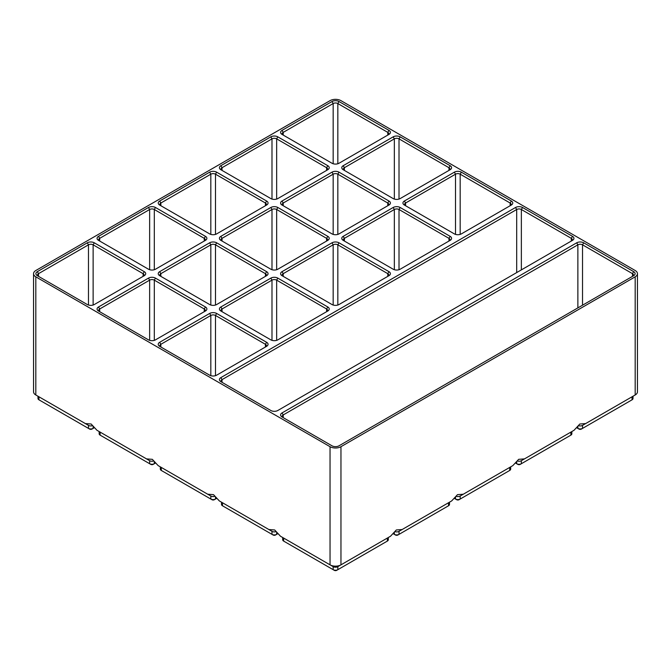<?xml version="1.0" encoding="UTF-8"?>
<svg xmlns="http://www.w3.org/2000/svg" width="671" height="671" viewBox="0 0 671 671"><rect width="100%" height="100%" fill="white"/><g stroke="black" fill="none" stroke-linecap="round" stroke-linejoin="round"><path stroke-width="1.01" d="M340.96 446.693L635.185 276.821A7.725 4.462 180 0 0 637.45 273.667A7.725 4.462 180 0 0 635.185 270.514L340.96 100.65A7.725 4.462 180 0 0 330.04 100.65L35.815 270.514A7.725 4.462 180 0 0 33.55 273.667A7.725 4.462 180 0 0 35.815 276.821L330.04 446.693A7.725 4.462 180 0 0 340.96 446.693L340.96 564.848L337.832 566.651A3.296 1.904 180 0 1 333.168 566.651L283.648 538.058A3.296 1.904 180 0 1 283.632 538.05M388.316 537.505L388.316 539.744A3.296 1.904 180 0 1 387.352 541.086L337.832 569.679A3.296 1.904 180 0 1 333.168 569.679L283.648 541.086A3.296 1.904 180 0 1 282.684 539.744L282.684 537.505M387.368 538.05A3.296 1.904 180 0 1 387.352 538.058L340.96 564.848A7.725 4.462 180 0 1 330.04 564.848L280.512 536.255L274.691 529.973L268.861 529.528L271.99 531.331L222.47 502.738A3.296 1.904 180 0 1 222.453 502.73M283.648 541.086L284.814 541.765A1.644 0.948 180 0 1 284.806 541.757L283.648 541.086L283.648 538.058M330.04 446.693L330.04 564.848L333.168 566.651L333.168 569.679L334.334 570.35A1.644 0.948 180 0 0 336.666 570.35L337.832 569.679L337.832 566.651L387.352 538.058L387.352 541.086L386.186 541.765A1.644 0.948 180 0 1 386.186 541.765L387.352 541.086L386.186 541.765M390.488 536.255L387.352 538.058L390.488 536.255L396.309 529.973L402.139 529.528L451.658 500.935L457.488 494.653L463.317 494.208L512.837 465.615L518.666 459.333L524.487 458.889L574.015 430.296L579.836 424.013L585.666 423.569L635.185 394.976L582.529 425.372A3.296 1.904 180 0 1 578.612 425.699M277.819 207.49L327.784 236.335A4.94 2.852 180 0 1 327.784 240.369L277.819 269.214A4.94 2.852 180 0 1 270.832 269.214L220.868 240.369A4.94 2.852 180 0 1 220.868 236.335L270.832 207.49A4.94 2.852 180 0 1 277.819 207.49L276.653 209.503L326.618 238.348A3.296 1.904 180 0 1 327.582 239.698A3.296 1.904 180 0 1 326.626 241.032M332.002 233.894L282.046 205.049A4.94 2.852 180 0 1 282.046 201.015L332.002 172.17A4.94 2.852 180 0 1 338.998 172.17L388.954 201.015A4.94 2.852 180 0 1 388.954 205.049L338.998 233.894A4.94 2.852 180 0 1 332.002 233.894M400.168 207.49L450.132 236.335A4.94 2.852 180 0 1 450.132 240.369L400.168 269.214A4.94 2.852 180 0 1 393.181 269.214L343.216 240.369A4.94 2.852 180 0 1 343.216 236.335L393.181 207.49A4.94 2.852 180 0 1 400.168 207.49L399.01 209.503L448.966 238.348A3.296 1.904 180 0 1 449.931 239.698A3.296 1.904 180 0 1 448.974 241.032M270.832 198.574L220.868 169.729A4.94 2.852 180 0 1 220.868 165.695L270.832 136.85A4.94 2.852 180 0 1 277.819 136.85L327.784 165.695A4.94 2.852 180 0 1 327.784 169.729L277.819 198.574A4.94 2.852 180 0 1 270.832 198.574M155.471 278.13L205.427 306.974A4.94 2.852 180 0 1 205.427 311.009L155.471 339.853A4.94 2.852 180 0 1 148.476 339.853L98.52 311.009A4.94 2.852 180 0 1 98.52 306.974L148.476 278.13A4.94 2.852 180 0 1 155.471 278.13L154.305 280.142L204.261 308.987A3.296 1.904 180 0 1 205.225 310.337A3.296 1.904 180 0 1 204.269 311.671L204.261 308.987L205.427 306.974M583.695 242.81L633.659 271.654A4.94 2.852 180 0 1 633.659 275.689L338.998 445.812A4.94 2.852 180 0 1 332.002 445.812L282.046 416.968A4.94 2.852 180 0 1 282.046 412.925L576.708 242.81A4.94 2.852 180 0 1 583.695 242.81L582.529 244.823L582.529 305.204M522.524 207.49L572.48 236.335A4.94 2.852 180 0 1 572.48 240.369L277.819 410.493A4.94 2.852 180 0 1 270.832 410.493L220.868 381.648A4.94 2.852 180 0 1 220.868 377.605L515.529 207.49A4.94 2.852 180 0 1 522.524 207.49L521.359 209.503L521.359 269.885M209.654 375.173L159.69 346.328A4.94 2.852 180 0 1 159.69 342.285L209.654 313.449A4.94 2.852 180 0 1 216.641 313.449L266.605 342.285A4.94 2.852 180 0 1 266.605 346.328L216.641 375.173A4.94 2.852 180 0 1 209.654 375.173M338.998 101.531L388.954 130.375A4.94 2.852 180 0 1 388.954 134.41L338.998 163.254A4.94 2.852 180 0 1 332.002 163.254L282.046 134.41A4.94 2.852 180 0 1 282.046 130.375L332.002 101.531A4.94 2.852 180 0 1 338.998 101.531L337.832 103.544L387.788 132.388A3.296 1.904 180 0 1 388.752 133.739A3.296 1.904 180 0 1 387.796 135.081L387.788 132.388L388.954 130.375M87.305 304.533L37.341 275.689A4.94 2.852 180 0 1 37.341 271.654L87.305 242.81A4.94 2.852 180 0 1 94.292 242.81L144.257 271.654A4.94 2.852 180 0 1 144.257 275.689L94.292 304.533A4.94 2.852 180 0 1 87.305 304.533M270.832 339.853L220.868 311.009A4.94 2.852 180 0 1 220.868 306.974L270.832 278.13A4.94 2.852 180 0 1 277.819 278.13L327.784 306.974A4.94 2.852 180 0 1 327.784 311.009L277.819 339.853A4.94 2.852 180 0 1 270.832 339.853M148.476 269.214L98.52 240.369A4.94 2.852 180 0 1 98.52 236.335L148.476 207.49A4.94 2.852 180 0 1 155.471 207.49L205.427 236.335A4.94 2.852 180 0 1 205.427 240.369L155.471 269.214A4.94 2.852 180 0 1 148.476 269.214M209.654 304.533L159.69 275.689A4.94 2.852 180 0 1 159.69 271.654L209.654 242.81A4.94 2.852 180 0 1 216.641 242.81L266.605 271.654A4.94 2.852 180 0 1 266.605 275.689L216.641 304.533A4.94 2.852 180 0 1 209.654 304.533M454.359 233.894L404.395 205.049A4.94 2.852 180 0 1 404.395 201.015L454.359 172.17A4.94 2.852 180 0 1 461.346 172.17L511.31 201.015A4.94 2.852 180 0 1 511.31 205.049L461.346 233.894A4.94 2.852 180 0 1 454.359 233.894M393.181 198.574L343.216 169.729A4.94 2.852 180 0 1 343.216 165.695L393.181 136.85A4.94 2.852 180 0 1 400.168 136.85L450.132 165.695A4.94 2.852 180 0 1 450.132 169.729L400.168 198.574A4.94 2.852 180 0 1 393.181 198.574M332.002 304.533L282.046 275.689A4.94 2.852 180 0 1 282.046 271.654L332.002 242.81A4.94 2.852 180 0 1 338.998 242.81L388.954 271.654A4.94 2.852 180 0 1 388.954 275.689L338.998 304.533A4.94 2.852 180 0 1 332.002 304.533M209.654 233.894L159.69 205.049A4.94 2.852 180 0 1 159.69 201.015L209.654 172.17A4.94 2.852 180 0 1 216.641 172.17L266.605 201.015A4.94 2.852 180 0 1 266.605 205.049L216.641 233.894A4.94 2.852 180 0 1 209.654 233.894M153.558 461.019A3.296 1.904 180 0 1 149.641 460.692L96.985 430.296L91.164 424.013L85.334 423.569L88.471 425.372L38.943 396.787A3.296 1.904 180 0 1 38.926 396.779M96.985 430.296L146.513 458.889L152.334 459.333L158.163 465.615L207.683 494.208L213.512 494.653L219.342 500.935L268.861 529.528M35.815 276.821L35.815 394.976L88.471 425.372L88.471 428.4L40.109 400.486A1.644 0.948 180 0 1 40.101 400.478M633.659 271.654L632.493 273.667L582.529 244.823A3.296 1.904 180 0 0 577.874 244.823L577.874 307.897M283.204 417.63A3.296 1.904 180 0 1 282.248 416.288A3.296 1.904 180 0 1 283.212 414.946L577.874 244.823L576.708 242.81M275.915 531.658A3.296 1.904 180 0 1 271.99 531.331L271.99 534.359L273.156 535.039A1.644 0.948 180 0 0 275.487 535.039L276.653 534.359A3.296 1.904 180 0 1 271.99 534.359L223.636 506.446A1.644 0.948 180 0 1 223.628 506.437M277.651 533.789L276.653 534.359L276.653 532.606M222.47 502.738L219.342 500.935L222.47 502.738L222.47 505.766A3.296 1.904 180 0 1 221.505 504.424L221.505 502.185M220.868 377.605L222.034 379.627L222.034 382.319A3.296 1.904 180 0 1 221.069 380.977A3.296 1.904 180 0 1 222.034 379.627L516.695 209.503A3.296 1.904 180 0 1 521.359 209.503L571.315 238.348A3.296 1.904 180 0 1 572.279 239.698A3.296 1.904 180 0 1 571.323 241.032M343.216 165.695L344.382 167.708L344.382 170.4A3.296 1.904 180 0 1 343.418 169.058A3.296 1.904 180 0 1 344.382 167.708L394.347 138.863A3.296 1.904 180 0 1 399.01 138.863L448.966 167.708A3.296 1.904 180 0 1 449.931 169.058A3.296 1.904 180 0 1 448.974 170.4L448.966 167.708L450.132 165.695M214.737 496.339A3.296 1.904 180 0 1 210.82 496.012L161.292 467.427A3.296 1.904 180 0 1 161.283 467.419L161.292 470.446L162.457 471.126A1.644 0.948 180 0 1 162.457 471.117L161.292 470.446A3.296 1.904 180 0 1 160.327 469.104L160.327 466.865M216.473 498.469L215.483 499.039A3.296 1.904 180 0 1 210.82 499.039L161.292 470.446M160.847 346.991A3.296 1.904 180 0 1 159.891 345.657A3.296 1.904 180 0 1 160.855 344.307L210.82 315.462A3.296 1.904 180 0 1 215.483 315.462L265.439 344.307A3.296 1.904 180 0 1 266.404 345.657A3.296 1.904 180 0 1 265.448 346.991M158.163 465.615L161.292 467.427M210.82 496.012L207.683 494.208L210.82 496.012L210.82 499.039L211.986 499.719A1.644 0.948 180 0 0 214.317 499.719L215.483 499.039L214.317 499.719M155.303 463.149L154.305 463.72A3.296 1.904 180 0 1 149.641 463.72L101.287 435.806A1.644 0.948 180 0 1 101.279 435.798L100.122 435.135A3.296 1.904 180 0 1 99.157 433.785L99.157 431.545M98.52 306.974L99.685 308.987L99.685 311.68A3.296 1.904 180 0 1 98.721 310.337A3.296 1.904 180 0 1 99.685 308.987L149.641 280.142A3.296 1.904 180 0 1 154.305 280.142L154.305 340.348M100.122 435.135L100.122 432.107A3.296 1.904 180 0 1 100.105 432.099M149.641 460.692L146.513 458.889L149.641 460.692L149.641 463.72L150.807 464.399A1.644 0.948 180 0 0 153.139 464.399L154.305 463.72L153.139 464.399M92.388 425.699A3.296 1.904 180 0 1 88.471 425.372M94.125 427.83L93.126 428.4A3.296 1.904 180 0 1 88.471 428.4L89.629 429.079A1.644 0.948 180 0 0 91.961 429.079L93.126 428.4L91.961 429.079M37.341 271.654L38.507 273.667L38.507 276.36A3.296 1.904 180 0 1 37.542 275.018A3.296 1.904 180 0 1 38.507 273.667L88.471 244.823A3.296 1.904 180 0 1 93.126 244.823L143.091 273.667A3.296 1.904 180 0 1 144.055 275.018A3.296 1.904 180 0 1 143.099 276.351L143.091 273.667L144.257 271.654M33.55 273.667L33.55 391.822A7.725 4.462 180 0 0 35.815 394.976L38.943 396.787L35.815 394.976L38.943 396.787L38.943 399.815A3.296 1.904 180 0 1 37.979 398.465L37.979 396.225M637.45 273.667L637.45 391.822A7.725 4.462 180 0 1 635.185 394.976L635.185 276.821M632.074 396.779A3.296 1.904 180 0 1 632.057 396.787L632.057 399.815L582.529 428.4A3.296 1.904 180 0 1 577.874 428.4L576.875 427.83M282.046 130.375L283.212 132.388L283.212 135.081A3.296 1.904 180 0 1 282.248 133.739A3.296 1.904 180 0 1 283.212 132.388L333.168 103.544A3.296 1.904 180 0 1 337.832 103.544L337.832 163.749M632.493 273.667A3.296 1.904 180 0 1 633.458 275.018A3.296 1.904 180 0 1 632.501 276.351L632.493 273.667M405.552 205.72A3.296 1.904 180 0 1 404.596 204.378A3.296 1.904 180 0 1 405.561 203.028L455.517 174.183A3.296 1.904 180 0 1 460.18 174.183L510.145 203.028A3.296 1.904 180 0 1 511.109 204.378A3.296 1.904 180 0 1 510.153 205.72M220.868 306.974L222.034 308.987L222.034 311.68A3.296 1.904 180 0 1 221.069 310.337A3.296 1.904 180 0 1 222.034 308.987L271.99 280.142A3.296 1.904 180 0 1 276.653 280.142L326.618 308.987A3.296 1.904 180 0 1 327.582 310.337A3.296 1.904 180 0 1 326.626 311.671L326.618 308.987L327.784 306.974M99.677 241.032A3.296 1.904 180 0 1 98.721 239.698A3.296 1.904 180 0 1 99.685 238.348L149.641 209.503A3.296 1.904 180 0 1 154.305 209.503L204.261 238.348A3.296 1.904 180 0 1 205.225 239.698A3.296 1.904 180 0 1 204.269 241.032M160.847 276.351A3.296 1.904 180 0 1 159.891 275.018A3.296 1.904 180 0 1 160.855 273.667L210.82 244.823A3.296 1.904 180 0 1 215.483 244.823L265.439 273.667A3.296 1.904 180 0 1 266.404 275.018A3.296 1.904 180 0 1 265.448 276.351M402.139 529.528L399.01 531.331A3.296 1.904 180 0 1 395.085 531.658M448.547 502.73A3.296 1.904 180 0 1 448.53 502.738L399.01 531.331L399.01 534.359L397.844 535.039A1.644 0.948 180 0 1 395.513 535.039L393.349 533.789M449.495 502.185L449.495 504.424A3.296 1.904 180 0 1 448.53 505.766L399.01 534.359A3.296 1.904 180 0 1 394.347 534.359L394.347 532.606M451.658 500.935L448.53 502.738L448.53 505.766L447.364 506.446L448.53 505.766M463.317 494.208L460.18 496.012A3.296 1.904 180 0 1 456.263 496.339M512.837 465.615L509.708 467.427A3.296 1.904 180 0 1 509.708 467.427L460.18 496.012L460.18 499.039A3.296 1.904 180 0 1 455.517 499.039L456.683 499.719A1.644 0.948 180 0 0 459.014 499.719L508.543 471.126A1.644 0.948 180 0 1 508.543 471.126L509.708 470.446L508.543 471.126M455.517 497.286L455.517 499.039L454.527 498.469M510.673 466.865L510.673 469.104A3.296 1.904 180 0 1 509.708 470.446L509.708 467.427M388.954 271.654L387.788 273.667A3.296 1.904 180 0 1 388.752 275.018A3.296 1.904 180 0 1 387.796 276.351L387.788 273.667L337.832 244.823L337.832 305.028M282.046 271.654L283.212 273.667L283.212 276.36A3.296 1.904 180 0 1 282.248 275.018A3.296 1.904 180 0 1 283.212 273.667L333.168 244.823A3.296 1.904 180 0 1 337.832 244.823L338.998 242.81M160.847 205.72A3.296 1.904 180 0 1 159.891 204.378A3.296 1.904 180 0 1 160.855 203.028L210.82 174.183A3.296 1.904 180 0 1 215.483 174.183L265.439 203.028A3.296 1.904 180 0 1 266.404 204.378A3.296 1.904 180 0 1 265.448 205.72M222.026 241.032A3.296 1.904 180 0 1 221.069 239.698A3.296 1.904 180 0 1 222.034 238.348L271.99 209.503A3.296 1.904 180 0 1 276.653 209.503L276.653 269.708M524.487 458.889L521.359 460.692A3.296 1.904 180 0 1 517.442 461.019M570.895 432.099A3.296 1.904 180 0 1 570.878 432.107L521.359 460.692L521.359 463.72L520.193 464.399A1.644 0.948 180 0 1 517.861 464.399L515.697 463.149M571.843 431.545L571.843 433.785A3.296 1.904 180 0 1 570.878 435.135L521.359 463.72A3.296 1.904 180 0 1 516.695 463.72L516.695 461.967M574.015 430.296L570.878 432.107L570.878 435.135L569.713 435.806A1.644 0.948 180 0 1 569.713 435.806L570.878 435.135M344.374 241.032A3.296 1.904 180 0 1 343.418 239.698A3.296 1.904 180 0 1 344.382 238.348L394.347 209.503A3.296 1.904 180 0 1 399.01 209.503L399.01 269.708M220.868 165.695L222.034 167.708L222.034 170.4A3.296 1.904 180 0 1 221.069 169.058A3.296 1.904 180 0 1 222.034 167.708L271.99 138.863A3.296 1.904 180 0 1 276.653 138.863L326.618 167.708A3.296 1.904 180 0 1 327.582 169.058A3.296 1.904 180 0 1 326.626 170.4L326.618 167.708L327.784 165.695M282.046 201.015L283.212 203.028L283.212 205.72A3.296 1.904 180 0 1 282.248 204.378A3.296 1.904 180 0 1 283.212 203.028L333.168 174.183A3.296 1.904 180 0 1 337.832 174.183L387.788 203.028A3.296 1.904 180 0 1 388.752 204.378A3.296 1.904 180 0 1 387.796 205.72L387.788 203.028L388.954 201.015M582.529 425.372L585.666 423.569L582.529 425.372L582.529 428.4L581.371 429.079A1.644 0.948 180 0 1 579.039 429.079L577.874 428.4L577.874 426.655M630.899 400.478A1.644 0.948 180 0 1 630.891 400.486L632.057 399.815A3.296 1.904 180 0 0 633.021 398.465L633.021 396.225M330.04 564.848L333.168 566.651M333.168 569.679L334.334 570.35M282.046 412.925L283.212 414.946L283.212 417.639M222.47 505.766L223.636 506.446L222.47 505.766M400.168 136.85L399.01 138.863L399.01 199.069M215.483 497.286L215.483 499.039M266.605 342.285L265.439 344.307L265.439 346.999M216.641 313.449L215.483 315.462L215.483 375.668M209.654 313.449L210.82 315.462L210.82 375.668M159.69 342.285L160.855 344.307L160.855 346.999M154.305 461.967L154.305 463.72M148.476 278.13L149.641 280.142L149.641 340.348M93.126 426.655L93.126 428.4M94.292 242.81L93.126 244.823L93.126 305.028M87.305 242.81L88.471 244.823L88.471 305.028M332.002 101.531L333.168 103.544L333.168 163.749M404.395 201.015L405.561 203.028L405.561 205.72M511.31 201.015L510.145 203.028L510.145 205.72M461.346 172.17L460.18 174.183L460.18 234.389M393.181 136.85L394.347 138.863L394.347 199.069M572.48 236.335L571.315 238.348L571.315 241.04M277.819 278.13L276.653 280.142L276.653 340.348M270.832 278.13L271.99 280.142L271.99 340.348M205.427 236.335L204.261 238.348L204.261 241.04M155.471 207.49L154.305 209.503L154.305 269.708M148.476 207.49L149.641 209.503L149.641 269.708M98.52 236.335L99.685 238.348L99.685 241.04M266.605 271.654L265.439 273.667L265.439 276.36M216.641 242.81L215.483 244.823L215.483 305.028M209.654 242.81L210.82 244.823L210.82 305.028M159.69 271.654L160.855 273.667L160.855 276.36M515.529 207.49L516.695 209.503L516.695 272.577M332.002 242.81L333.168 244.823L333.168 305.028M266.605 201.015L265.439 203.028L265.439 205.72M216.641 172.17L215.483 174.183L215.483 234.389M209.654 172.17L210.82 174.183L210.82 234.389M159.69 201.015L160.855 203.028L160.855 205.72M327.784 236.335L326.618 238.348L326.618 241.04M270.832 207.49L271.99 209.503L271.99 269.708M220.868 236.335L222.034 238.348L222.034 241.04M454.359 172.17L455.517 174.183L455.517 234.389M450.132 236.335L448.966 238.348L448.966 241.04M393.181 207.49L394.347 209.503L394.347 269.708M343.216 236.335L344.382 238.348L344.382 241.04M277.819 136.85L276.653 138.863L276.653 199.069M270.832 136.85L271.99 138.863L271.99 199.069M338.998 172.17L337.832 174.183L337.832 234.389M332.002 172.17L333.168 174.183L333.168 234.389M40.109 400.486L38.943 399.815M632.057 396.787L635.185 394.976"/></g></svg>

